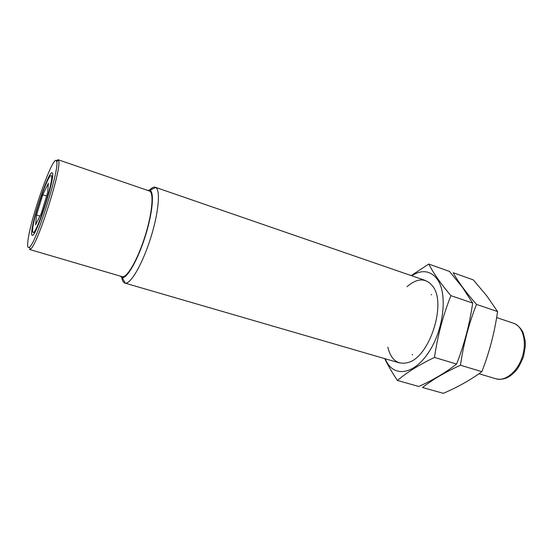 <?xml version="1.0" encoding="UTF-8"?>
<svg xmlns="http://www.w3.org/2000/svg" width="553" height="553" viewBox="0 0 553 553"><rect width="100%" height="100%" fill="white"/><g stroke="black" fill="none" stroke-linecap="round" stroke-linejoin="round"><path stroke-width="0.83" d="M47.682 192.555L41.178 213.693L35.606 224.767L36.519 215.048L42.768 194.767L48.346 183.361L47.682 192.555M32.675 228.914C32.468 231.071 32.599 232.239 33.083 232.419C36.422 235.378 55.542 175.204 51.104 175.695C48.305 173.67 33.636 216.216 32.675 228.914M121.833 277.592C122.324 280.765 123.326 282.597 124.847 283.081L125.275 283.164C130.771 284.111 142.453 263.995 150.52 238.502C158.649 213.023 160.709 189.852 155.676 187.453L155.282 187.28C153.762 186.796 151.881 187.709 149.649 190.018M120.195 276.085L122.282 277.675C127.231 278.387 137.773 259.958 145.107 236.781C152.497 213.624 154.522 192.485 150.063 190.211L147.444 190.301M29.344 247.239C35.848 244.246 60.187 167.635 56.6 161.428C54.242 150.997 29.641 220.426 27.83 241.875C27.339 246.555 27.844 248.345 29.344 247.239L30.443 249.133L29.503 249.458L122.123 276.652C126.796 278.387 137.483 260.124 144.886 236.712C152.352 213.32 154.163 192.237 149.345 190.958L58.01 159.706L56.282 160.792M30.443 249.133C37.231 246.161 62.42 166.861 58.597 160.522L58.01 159.706M31.749 231.396C31.507 233.801 31.659 235.101 32.192 235.302C35.855 238.599 56.938 172.246 52.037 172.826C48.941 170.642 32.834 217.343 31.749 231.396M39.954 216.119L36.519 215.048M46.618 196.004L42.768 194.767M473.299 279.887L486.758 295.848L497.569 311.574C494.645 332.215 489.419 352.247 481.87 371.657C470.582 379.925 457.732 387.148 443.312 393.321L422.568 387.515C432.176 379.821 444.812 372.39 460.469 365.229C463.497 344.077 468.84 323.795 476.492 304.385C466.075 292.537 458.292 281.982 453.156 272.726L473.299 279.887M431.589 294.507L431.195 294.846M412.255 354.459L412.386 354.971M476.492 304.385L497.569 311.574M460.469 365.229L481.87 371.657M428.755 264.044L449.499 271.426L462.474 287.38L472.67 303.079C469.691 324.044 464.326 344.367 456.578 364.061C445.628 372.618 433.034 380.084 418.801 386.464L397.427 380.478C406.69 372.528 419.043 364.849 434.485 357.425C437.575 335.941 443.05 315.348 450.923 295.655C440.831 283.793 433.441 273.251 428.755 264.044L411.218 275.594M385.289 358.786C392.236 377.125 412.579 376.095 428.077 353.222C443.741 330.583 447.965 293.712 437.257 279.21C430.476 270.521 421.946 269.366 411.667 275.747M384.688 358.614C387.971 365.409 392.222 372.694 397.427 380.478M387.826 347.18C391.082 360.293 397.994 365.36 408.584 362.374C429.792 356.498 446.686 303.569 432.833 286.371L432.764 286.267C425.838 277.717 417.266 277.862 407.043 286.696M450.923 295.655L472.67 303.079M434.485 357.425L456.578 364.061M513.654 323.298C518.341 325.053 522.239 330.148 523.262 333.024L525.17 340.662L525.35 346.005L523.484 356.657C520.58 363.736 517.981 368.519 515.686 371.008C512.901 373.897 510.315 375.992 507.944 377.298C504.073 379.22 500.099 379.724 496.02 378.812C505.228 381.75 517.67 371.609 522.364 356.623C527.182 341.678 522.868 326.215 513.654 323.298L496.635 317.56M496.02 378.812L478.974 373.724M425.672 280.585L155.282 187.28M399.515 362.927L124.847 283.081M122.282 277.675L125.275 283.164M150.063 190.211L155.676 187.453M56.6 161.428L58.597 160.522M52.521 176.172L51.104 175.695M34.514 232.848L33.083 232.419"/></g></svg>
